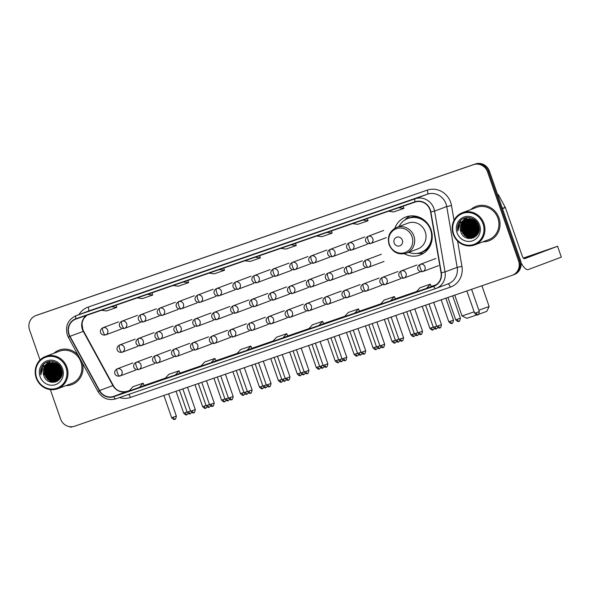 <?xml version="1.0" encoding="UTF-8"?>
<svg xmlns="http://www.w3.org/2000/svg" width="591" height="591" viewBox="0 0 591 591"><rect width="100%" height="100%" fill="white"/><g stroke="black" fill="none" stroke-linecap="round" stroke-linejoin="round"><path stroke-width="0.89" d="M404.429 253.768A20.301 19.163 -110.6 0 0 420.075 255.024A20.301 19.163 -110.6 0 0 431.046 229.773A20.301 19.163 -110.6 0 0 405.781 217.015A20.301 19.163 -110.6 0 0 394.832 228.274M513.032 275A11.495 10.845 -110.6 0 0 513.298 274.904L514.244 274.549A11.495 10.845 -110.6 0 0 520.449 260.254L489.466 171.264A11.495 10.845 -110.6 0 0 475.43 163.951L37.92 314.826A11.495 10.845 -110.6 0 0 37.654 314.922L36.708 315.276A11.495 10.845 -110.6 0 1 36.974 315.18A11.495 10.845 -110.6 0 0 36.708 315.276L35.755 315.631A11.495 10.845 -110.6 0 0 29.55 329.926L40.025 360M50.338 389.617L60.541 418.916A11.495 10.845 -110.6 0 0 74.569 426.229L512.079 275.362A11.495 10.845 -110.6 0 0 512.345 275.258A11.495 10.845 -110.6 0 0 518.558 260.971L487.568 171.981A11.495 10.845 -110.6 0 0 473.531 164.66L36.974 315.18L474.484 164.305A11.495 10.845 -110.6 0 1 488.513 171.626A11.495 10.845 -110.6 0 0 474.484 164.305L475.43 163.951M518.558 260.971L519.504 260.616L488.513 171.626L519.504 260.616A11.495 10.845 -110.6 0 1 513.298 274.904A11.495 10.845 -110.6 0 0 519.504 260.616L520.449 260.254M469.727 217.68A15.322 14.465 -110.6 0 0 469.564 218.205A15.322 14.465 -110.6 0 0 469.542 218.271A15.322 14.465 -110.6 0 1 469.564 218.205A15.322 14.465 -110.6 0 1 469.727 217.68M469.35 219.01A15.322 14.465 -110.6 0 0 469.21 219.645A15.322 14.465 -110.6 0 1 469.35 219.01M469.143 220.007A15.322 14.465 -110.6 0 0 468.958 221.632A15.322 14.465 -110.6 0 1 469.143 220.007L468.271 224.587M468.929 222.46A15.322 14.465 -110.6 0 0 469.83 227.904A15.322 14.465 -110.6 0 1 468.929 222.46M52.725 361.478A15.322 14.465 -110.6 0 0 52.562 362.002A15.322 14.465 -110.6 0 0 52.54 362.069A15.322 14.465 -110.6 0 1 52.562 362.002A15.322 14.465 -110.6 0 1 52.725 361.478M52.348 362.808A15.322 14.465 -110.6 0 0 52.215 363.443A15.322 14.465 -110.6 0 1 52.348 362.808M52.148 363.805A15.322 14.465 -110.6 0 0 51.964 365.43A15.322 14.465 -110.6 0 1 52.148 363.805M51.934 366.265A15.322 14.465 -110.6 0 0 52.828 371.702A15.322 14.465 -110.6 0 1 51.934 366.265M65.97 385.605A18.387 17.353 -110.6 0 0 72.028 384.556A18.387 17.353 -110.6 0 0 82.348 362.933A18.387 17.353 -110.6 0 1 72.028 384.556A18.387 17.353 -110.6 0 1 65.97 385.605M482.973 241.808A18.387 17.353 -110.6 0 0 489.03 240.759A18.387 17.353 -110.6 0 0 498.959 217.887A18.387 17.353 -110.6 0 0 476.08 206.34A18.387 17.353 -110.6 0 0 470.835 209.539A18.387 17.353 -110.6 0 1 476.08 206.34L476.08 206.34A18.387 17.353 -110.6 0 1 498.959 217.887A18.387 17.353 -110.6 0 1 489.03 240.759A18.387 17.353 -110.6 0 1 482.973 241.808M69.11 334.358A12.256 11.569 69.4 0 1 75.729 319.118A12.256 11.569 69.4 0 1 76.017 319.014L415.081 202.085A12.256 11.569 69.4 0 1 430.588 211.962L441.034 272.783A12.256 11.569 69.4 0 1 433.875 285.963A12.256 11.569 69.4 0 1 433.595 286.059L113.694 396.376A12.256 11.569 69.4 0 1 99.591 390.525L69.974 336.316A12.256 11.569 69.4 0 1 69.11 334.358M68.837 334.454A12.566 11.857 -110.6 0 0 69.723 336.456L99.332 390.673A12.566 11.857 -110.6 0 0 113.79 396.672L433.698 286.354A12.566 11.857 -110.6 0 0 441.322 272.739L430.876 211.918A12.566 11.857 -110.6 0 0 414.985 201.797L75.914 318.726A12.566 11.857 -110.6 0 0 68.837 334.454M397.484 204.781L387.238 208.313A3.066 1.012 71 0 0 387.238 208.313A3.066 1.012 71 0 0 387.223 208.32M361.589 217.163L351.335 220.694A3.066 1.012 71 0 0 351.35 220.694A3.066 1.012 71 0 0 351.335 220.694L361.589 217.163L351.35 220.694M325.7 229.537L315.446 233.068A3.066 1.012 71 0 0 315.446 233.068L325.7 229.537L315.454 233.068A3.066 1.012 71 0 1 315.468 233.068M289.812 241.911L279.565 245.442A3.066 1.012 71 0 0 279.565 245.442A3.066 1.012 71 0 0 279.558 245.45M110.369 303.796L100.115 307.327L110.369 303.796M110.369 303.789L100.123 307.327A3.066 1.012 71 0 0 100.123 307.327A3.066 1.012 71 0 0 100.115 307.327M146.258 291.415L136.004 294.953A3.066 1.012 71 0 0 136.011 294.953A3.066 1.012 71 0 0 136.004 294.953L146.258 291.415L136.011 294.953M182.146 279.041L171.892 282.579A3.066 1.012 71 0 0 171.9 282.572A3.066 1.012 71 0 0 171.892 282.579L182.146 279.041L171.9 282.572M218.035 266.667L207.781 270.198A3.066 1.012 71 0 0 207.781 270.198L218.035 266.667L207.788 270.198A3.066 1.012 71 0 1 207.796 270.198M253.923 254.285L243.669 257.824A3.066 1.012 71 0 0 243.677 257.824A3.066 1.012 71 0 0 243.669 257.824L253.923 254.285M78.071 355.102A18.387 17.353 -110.6 0 0 59.078 350.138A18.387 17.353 -110.6 0 0 53.833 353.337A18.387 17.353 -110.6 0 1 59.078 350.138A18.387 17.353 -110.6 0 1 78.071 355.102M473.531 164.66L36.021 315.535A11.495 10.845 -110.6 0 0 35.755 315.631M354.799 313.097L359.498 311.331L358.501 308.938L348.247 312.476L344.546 316.636L354.799 313.097L358.501 308.938M390.688 300.723L395.386 298.957L394.389 296.564L384.135 300.095L380.434 304.262L390.688 300.723L394.389 296.564M426.584 288.349L431.275 286.583L430.278 284.182L420.024 287.721L416.33 291.88L426.584 288.349L430.278 284.182M247.134 350.227L251.825 348.461L250.835 346.067L240.581 349.599L236.88 353.765L247.134 350.227L250.835 346.067M211.246 362.608L215.937 360.842L214.939 358.442L204.685 361.98L200.992 366.139L211.246 362.608L214.939 358.442M175.357 374.982L180.048 373.216L179.051 370.816L168.797 374.354L165.103 378.513L175.357 374.982L179.051 370.816M139.469 387.356L144.16 385.591L143.162 383.197L132.909 386.728L129.215 390.895L139.469 387.356L143.162 383.197M318.911 325.478L323.602 323.713L322.612 321.312L312.358 324.851L308.657 329.01L318.911 325.478L322.612 321.312M283.023 337.853L287.765 336.072L286.724 333.693L276.47 337.225L272.769 341.391L283.023 337.853L286.724 333.693M244.955 260.757L250.082 261.458L260.335 257.92L259.7 255.674M255.209 257.218L260.335 257.92M209.066 273.131L214.193 273.832L224.447 270.294L223.804 268.048M219.32 269.599L224.447 270.294M173.178 285.512L178.305 286.207L188.559 282.675L187.916 280.422M183.432 281.973L188.559 282.675M137.289 297.886L142.416 298.588L152.67 295.049L152.027 292.804M147.543 294.348L152.67 295.049M101.393 310.26L106.528 310.962L116.782 307.423L116.139 305.178M111.647 306.722L116.782 307.423M280.843 248.383L285.97 249.077L296.224 245.546L295.589 243.293M291.097 244.844L296.224 245.546M316.732 236.001L321.859 236.703L332.112 233.164L331.477 230.918M326.986 232.47L332.112 233.164M352.62 223.627L357.747 224.329L368.001 220.79L367.366 218.544M362.874 220.088L368.001 220.79M388.509 211.253L393.636 211.947L403.897 208.416L403.254 206.17M398.762 207.714L403.897 208.416M56.448 365.415A15.322 14.465 -110.6 0 0 57.334 370.01A15.322 14.465 -110.6 0 0 60.555 375.477M69.502 426.65A15.322 5.06 71 0 0 71.592 427.049A15.322 5.06 71 0 0 71.637 427.034L71.592 427.049M66.029 367.632A16.474 15.543 -110.6 0 0 45.913 357.141A16.474 15.543 -110.6 0 0 36.635 377.767A16.474 15.543 -110.6 0 0 56.751 388.25A16.474 15.543 -110.6 0 0 66.029 367.632M66.953 367.307A17.235 16.267 -110.6 0 0 45.5 356.476A17.235 16.267 -110.6 0 0 36.191 377.915A17.235 16.267 -110.6 0 0 57.637 388.745A17.235 16.267 -110.6 0 0 66.953 367.307M57.637 388.745L71.622 383.478A17.235 16.267 -110.6 0 0 80.937 362.039A17.235 16.267 -110.6 0 0 59.484 351.209L45.5 356.476M49.976 361.389A17.235 16.267 -110.6 0 0 49.518 363.155M49.445 363.524A17.235 16.267 -110.6 0 0 49.363 364.012M49.334 364.233A17.235 16.267 -110.6 0 0 49.223 365.186M49.193 365.63A17.235 16.267 -110.6 0 0 49.171 366.11M49.164 366.708A17.235 16.267 -110.6 0 0 49.179 367.565M49.26 368.577A17.235 16.267 -110.6 0 0 50.169 372.648M61.745 372.33L60.038 369.153L59.551 366.479M61.708 371.776L59.883 366.93M61.686 373.963L58.849 369.604L58.42 365.29M61.723 373.608L59.144 369.486L58.679 365.534M61.457 375.152L57.667 370.047L57.46 364.521M61.523 374.879L57.962 369.936L57.689 364.691M61.146 376.127L56.477 370.491L56.573 363.975M61.228 375.898L56.78 370.38L56.788 364.1M60.784 376.955L55.295 370.941L55.746 363.568M60.88 376.755L55.591 370.823L55.953 363.657M60.378 377.671L54.113 371.384L54.956 363.273M60.481 377.501L54.409 371.274L55.155 363.339M59.942 378.306L52.924 371.828L54.202 363.059M60.053 378.159L53.22 371.717L54.387 363.103M59.477 378.868L58.546 378.705L51.742 372.278L53.471 362.911M59.595 378.735L58.841 378.595L52.038 372.16L53.648 362.94M59.588 379.37L59.152 379.37M58.982 379.37L57.357 379.156L50.553 372.722L52.762 362.83M59.684 379.259L59.277 379.259M59.107 379.252L57.652 379.045L50.848 372.611L52.939 362.844M59.13 379.754L58.642 379.806M58.472 379.814L56.175 379.599L49.371 373.165L51.114 363.79L52.074 362.8M59.263 379.666L58.768 379.703M58.605 379.703L56.47 379.488L49.666 373.054L51.41 363.679L52.244 362.808M58.583 380.094L58.103 380.183M57.948 380.205L54.985 380.043L48.189 373.615L49.925 364.233L51.41 362.83M58.723 380.013L58.243 380.087M58.081 380.109L55.281 379.932L48.484 373.505L50.228 364.122L51.572 362.815M58.014 380.39L57.556 380.508M57.393 380.545L53.803 380.493L46.999 374.059L48.743 364.677L50.76 362.896M58.154 380.316L57.689 380.427M57.534 380.464L54.099 380.382L47.295 373.948L49.038 364.566L50.922 362.874M59.425 379.54L56.98 380.789M56.832 380.833L52.621 380.936L45.817 374.502L47.561 365.127L50.124 363.014M59.166 379.814L57.128 380.722M56.972 380.767L52.917 380.826L46.113 374.391L47.856 365.016L50.279 362.985M49.134 363.295A9.574 9.035 -110.6 0 0 48.913 363.376A9.574 9.035 -110.6 0 0 43.741 375.285C47.221 388.147 66.325 381.254 61.538 369.161C59.078 360.362 46.416 358.597 42.116 366.302C40.631 368.932 40.218 371.776 40.86 374.82C40.794 368.806 43.557 364.965 49.134 363.295C54.616 362.002 58.612 363.997 61.132 369.279L59.78 378.513L56.248 381.077L51.432 381.38L44.628 374.953L46.371 365.57L49.511 363.177M61.427 369.168L60.075 378.403L56.544 380.966L51.727 381.269L44.923 374.842L46.667 365.46L49.666 363.133M61.169 368.533L60.954 367.72M59.536 366.006L59.551 365.504M58.465 364.957L58.568 364.418M58.716 365.179L58.797 364.647M57.526 364.255L57.711 363.672M57.755 364.411L57.911 363.842M56.662 363.753L56.928 363.125M56.869 363.864L57.12 363.243M56.042 363.458L56.337 362.889M43.741 375.285L45.485 365.903L49.06 363.325M40.055 376.585A12.64 11.931 -110.6 0 0 55.488 384.638A12.64 11.931 -110.6 0 0 62.609 368.806A12.64 11.931 -110.6 0 0 47.177 360.761A12.64 11.931 -110.6 0 0 40.055 376.585M40.86 374.82L43.623 364.411M52.06 382.355L47.132 379.001M44.162 371.067L45.027 366.494M46.15 364.381L48.883 361.559M54.505 382.251L52.303 381.535M51.772 381.284L48.322 378.558M55.96 381.852L54.586 381.513M54.416 381.454L53.493 381.092M52.954 380.833L49.504 378.114M46.534 370.173L47.398 365.6M47.664 365.002L48.174 364.034M48.573 363.413L50.39 361.36M57.017 381.387L55.768 381.069M55.606 381.01L54.675 380.648M54.136 380.39L50.693 377.664M57.881 380.87L57.238 380.707M56.788 380.567L55.864 380.198M55.325 379.947L51.875 377.221M48.898 369.279L49.77 364.706M50.087 368.836L50.959 364.263M51.269 368.385L52.141 363.82M52.459 367.942L53.323 363.369M56.012 366.605L56.315 363.834M57.194 366.161L57.312 364.425M58.383 365.711L58.383 365.26M51.602 382.296L45.448 376.799M44.34 373.874L44.731 366.937M45.972 364.484L48.787 361.581M54.276 382.288L51.912 381.476M51.284 381.158L46.63 376.356M55.805 381.912L54.365 381.542M54.165 381.476L53.094 381.032M52.466 380.707L47.819 375.913M46.711 372.98L47.103 366.043M47.391 365.334L47.967 364.196M48.44 363.45L50.294 361.367M56.899 381.446L55.894 381.202M55.355 381.032L54.276 380.589M53.655 380.264L49.001 375.462M57.778 380.936L57.076 380.759M56.537 380.582L55.465 380.139M54.837 379.821L50.183 375.019M49.083 372.086L49.474 365.149M50.265 371.643L50.656 364.706M51.454 371.2L51.845 364.263M52.636 370.749L53.027 363.812M60.976 376.533L57.297 372.345M56.189 369.412L56.189 363.775M61.368 375.477L58.479 371.894M57.379 368.969L57.179 364.337M58.561 368.525L58.243 365.135M478.85 310.209L489.141 306.493L486.785 311.376L478.629 314.309M476.871 314.922L466.883 318.305L462.007 315.941L474.145 311.849M489.141 306.493L481.916 285.763M402.338 240.131A4.595 4.336 -110.6 0 0 396.724 237.205A4.595 4.336 -110.6 0 0 394.138 242.96A4.595 4.336 -110.6 0 0 399.745 245.886A4.595 4.336 -110.6 0 0 402.338 240.131M406.423 253.199L417.785 248.929A13.792 13.017 -110.6 0 0 425.232 231.775A13.792 13.017 -110.6 0 0 408.078 223.11L396.716 227.387C389.609 230.889 387.053 236.629 389.07 244.615C392.653 252.409 398.437 255.268 406.423 253.199A13.792 13.017 -110.6 0 0 413.877 236.045A13.792 13.017 -110.6 0 0 396.716 227.387M408.721 252.335A18.195 17.176 -110.6 0 0 420.762 252.512A18.195 17.176 -110.6 0 0 430.588 229.884A18.195 17.176 -110.6 0 0 407.945 218.456A18.195 17.176 -110.6 0 0 399.014 226.523M429.28 225.947A18.195 17.176 -110.6 0 0 408.418 218.278L407.945 218.456M420.762 252.512L421.235 252.335A18.195 17.176 -110.6 0 0 431.858 232.817M423.917 253.029A19.917 18.801 69.4 0 1 418.044 253.458L417.342 253.391M404.798 220.044L405.286 219.534A19.917 18.801 69.4 0 1 409.977 215.988M523.67 258.378L539.819 252.653L523.523 258.223M473.45 221.61A15.322 14.465 -110.6 0 0 474.329 226.213A15.322 14.465 -110.6 0 0 477.558 231.679M521.033 262.729A15.322 5.06 71 0 0 528.243 269.577A15.322 5.06 71 0 0 528.288 269.562L561.347 257.122L557.572 246.27L524.513 258.71A3.834 1.263 -109 0 1 524.498 258.71A3.834 1.263 -109 0 1 522.067 255.534L505.364 207.581L502.49 208.667M557.572 246.27L561.347 257.122M557.668 246.233L523.367 258.045M497.467 194.254A1.913 1.81 69.4 0 1 498.627 195.193L505.231 207.278A1.913 1.81 69.4 0 1 505.364 207.581M483.032 223.826A16.474 15.543 -110.6 0 0 462.916 213.344A16.474 15.543 -110.6 0 0 453.637 233.962A16.474 15.543 -110.6 0 0 473.753 244.452A16.474 15.543 -110.6 0 0 483.032 223.826M483.948 223.501A17.235 16.267 -110.6 0 0 462.502 212.671A17.235 16.267 -110.6 0 0 453.186 234.11A17.235 16.267 -110.6 0 0 474.639 244.94A17.235 16.267 -110.6 0 0 483.948 223.501M474.639 244.94L488.624 239.68A17.235 16.267 -110.6 0 0 497.932 218.242A17.235 16.267 -110.6 0 0 476.486 207.411L462.502 212.671M466.979 217.591A17.235 16.267 -110.6 0 0 466.521 219.357L463.374 221.773L461.63 231.147L468.434 237.582L473.243 237.279L476.782 234.708L478.126 225.481C475.607 220.199 471.611 218.205 466.136 219.49A9.574 9.035 -110.6 0 0 465.915 219.571A9.574 9.035 -110.6 0 0 460.744 231.487L462.487 222.105L466.063 219.52M466.447 219.726A17.235 16.267 -110.6 0 0 466.365 220.207M466.329 220.436A17.235 16.267 -110.6 0 0 466.225 221.389M466.196 221.824A17.235 16.267 -110.6 0 0 466.173 222.305M466.159 222.903A17.235 16.267 -110.6 0 0 466.181 223.767M466.262 224.772A17.235 16.267 -110.6 0 0 467.171 228.85M478.747 228.532L477.033 225.356L476.545 222.681M478.71 227.971L476.885 223.132M478.68 230.158L475.851 225.799L475.423 221.492M478.717 229.81L476.147 225.688L475.681 221.728M478.459 231.354L474.669 226.25L474.455 220.724M478.525 231.081L474.965 226.131L474.691 220.886M478.149 232.329L473.48 226.693L473.576 220.177M478.23 232.1L473.775 226.582L473.79 220.295M477.779 233.157L472.298 227.136L472.748 219.771M477.875 232.957L472.593 227.025L472.948 219.859M477.38 233.873L471.108 227.587L471.958 219.468M477.484 233.704L471.404 227.469L472.15 219.534M476.937 234.509L469.926 228.03L471.204 219.254M477.048 234.354L470.222 227.919L471.389 219.305M476.472 235.07L475.541 234.908L468.744 228.473L470.473 219.113M476.59 234.937L475.836 234.797L469.04 228.362L470.65 219.143M476.59 235.565L476.154 235.573M475.984 235.573L474.359 235.351L467.555 228.924L469.764 219.032M476.678 235.462L476.28 235.454M476.11 235.447L474.654 235.24L467.85 228.806L469.941 219.047M476.132 235.957L475.637 236.001M475.474 236.008L473.177 235.802L466.373 229.367L468.116 219.985L469.077 219.002M476.265 235.861L475.77 235.898M475.607 235.905L473.472 235.691L466.668 229.256L468.412 219.874L469.247 219.002M475.585 236.297L475.105 236.378M474.942 236.4L471.987 236.245L465.183 229.81L466.927 220.436L468.412 219.025M475.718 236.215L475.238 236.289M475.083 236.311L472.283 236.134L465.479 229.7L467.222 220.325L468.574 219.017M475.016 236.585L474.551 236.71M474.396 236.74L470.805 236.688L464.001 230.261L465.745 220.879L467.762 219.098M475.157 236.518L474.691 236.629M474.536 236.659L471.101 236.577L464.297 230.15L466.04 220.768L467.917 219.076M476.427 235.743L473.982 236.991M473.827 237.035L469.616 237.139L462.812 230.704L464.556 221.322L467.126 219.217M476.169 236.008L474.13 236.925M473.975 236.969L469.911 237.028L463.115 230.593L464.851 221.211L467.282 219.18M478.422 225.37L477.077 234.597L473.546 237.168L468.729 237.471L461.926 231.037L463.669 221.662L466.661 219.327M478.163 224.735L477.949 223.923M476.538 222.209L476.553 221.699M475.467 221.16L475.563 220.62M475.718 221.374L475.799 220.849M474.529 220.458L474.706 219.874M474.758 220.613L474.913 220.037M473.657 219.948L473.93 219.327M473.871 220.066L474.122 219.446M473.044 219.66L473.339 219.091M457.057 232.788A12.64 11.931 -110.6 0 0 472.49 240.833A12.64 11.931 -110.6 0 0 479.611 225.008A12.64 11.931 -110.6 0 0 464.179 216.956A12.64 11.931 -110.6 0 0 457.057 232.788M460.744 231.487C464.216 244.349 483.327 237.449 478.533 225.363C476.08 216.565 463.41 214.799 459.118 222.497C457.633 225.134 457.212 227.978 457.862 231.022C457.796 225.008 460.559 221.167 466.136 219.49M457.862 231.022L460.625 220.613M469.062 238.55L464.134 235.203M461.157 227.262L462.029 222.689M463.152 220.576L465.885 217.761M471.507 238.446L469.306 237.737M468.766 237.479L465.324 234.76M472.955 238.055L471.588 237.715M471.419 237.656L470.495 237.294M469.956 237.035L466.506 234.309M463.529 226.368L464.4 221.802M464.659 221.204L465.176 220.229M465.575 219.616L467.385 217.562M474.019 237.582L473.051 237.353M472.608 237.213L471.677 236.843M471.138 236.592L467.688 233.866M474.883 237.072L474.233 236.902M473.79 236.762L472.859 236.4M472.327 236.141L468.877 233.423M465.9 225.481L466.772 220.908M467.082 225.031L467.954 220.465M469.453 224.144L470.325 219.571M473.014 222.807L473.317 220.037M474.196 222.356L474.307 220.62M475.378 221.913L475.386 221.455M468.604 238.498L462.443 233.002M461.342 230.069L461.734 223.132M462.967 220.687L465.789 217.784M471.278 238.483L468.907 237.678M468.286 237.353L463.632 232.559M472.807 238.107L471.359 237.745M471.167 237.678L470.096 237.235M469.468 236.91L464.814 232.108M463.713 229.182L464.105 222.246M464.386 221.529L464.969 220.391M465.442 219.645L467.296 217.562M473.901 237.648L472.896 237.405M472.349 237.227L471.278 236.784M470.65 236.466L466.003 231.665M474.78 237.139L474.078 236.961M473.539 236.784L472.468 236.341M471.84 236.016L467.185 231.214M466.085 228.289L466.476 221.352M467.267 227.845L467.658 220.908M468.456 227.395L468.84 220.458M469.638 226.951L470.03 220.015M477.979 232.736L474.3 228.54M473.192 225.614L473.192 219.978M478.363 231.679L475.482 228.096M474.381 225.171L474.181 220.539M475.563 224.72L475.245 221.337M37.92 314.826L36.021 315.535M489.466 171.264L487.568 171.981M86.67 315.343A12.256 11.569 -110.6 0 0 82.378 329.372A12.256 11.569 -110.6 0 0 83.25 331.322L112.859 385.531A12.256 11.569 -110.6 0 0 126.962 391.382L129.577 390.488L126.984 391.382A6.893 2.275 -109 0 1 126.999 391.375A6.893 2.275 -109 0 0 126.962 391.382L113.694 396.376M78.958 314.626A19.156 18.077 69.4 0 1 88.207 307.061L427.271 190.139A3.834 1.263 -109 0 1 427.352 194.203L88.281 311.125A15.322 14.465 -110.6 0 0 87.926 311.258L75.788 315.823A15.322 14.465 69.4 0 1 76.143 315.69A3.834 1.263 71 0 0 75.914 318.726M427.271 190.139A19.156 18.077 69.4 0 1 450.66 202.329A19.156 18.077 69.4 0 1 451.494 205.565L454.036 220.325M430.876 211.918L434.592 211.105L446.73 206.54A15.322 14.465 -110.6 0 0 446.057 203.954A15.322 14.465 -110.6 0 0 427.352 194.203L415.214 198.768A15.322 14.465 69.4 0 1 434.592 211.105L445.038 271.926A15.322 14.465 69.4 0 1 436.099 288.401A15.322 14.465 69.4 0 1 435.737 288.526A3.834 1.263 71 0 1 435.73 288.534L115.836 398.844A3.834 1.263 -109 0 1 115.821 398.851A3.834 1.263 -109 0 1 113.79 396.672M75.788 315.823C67.906 319.709 65.076 326.084 67.315 334.957L68.379 337.365L69.723 336.456M433.698 286.354A3.834 1.263 71 0 0 435.73 288.534L448.229 283.835A15.322 14.465 -110.6 0 0 457.175 267.361L446.73 206.54L451.494 205.565M441.322 272.739L445.038 271.926L457.175 267.361L461.948 266.386A19.156 18.077 69.4 0 1 450.32 287.137L130.412 397.455A19.156 18.077 69.4 0 1 119.515 397.573M68.379 337.365L97.995 391.574L99.332 390.673M414.985 201.797A3.834 1.263 -109 0 1 415.214 198.768L76.143 315.69L88.281 311.125A3.834 1.263 -109 0 0 88.207 307.061M457.597 241.084L461.948 266.386M128.602 394.441A3.834 1.263 -109 0 1 130.412 397.455M447.941 283.946A3.834 1.263 -109 0 1 450.32 287.137M433.595 286.059L434.163 285.852M69.974 336.316L83.634 331.233L113.243 385.45L99.591 390.525M144.108 385.472L165.465 378.107L144.108 385.472M179.996 373.098L201.354 365.733L179.996 373.098M215.885 360.717L237.242 353.359L215.885 360.717M251.781 348.343L273.131 340.977L251.781 348.343M287.669 335.969L309.019 328.603L287.669 335.969M323.558 323.595L344.908 316.229L323.558 323.595M359.446 311.213L380.796 303.855L359.446 311.213M395.335 298.839L416.692 291.474L395.335 298.839M436.217 284.744L431.223 286.465L436.21 284.744M56.359 365.969A15.322 14.465 -110.6 0 0 57.216 370.055A15.322 14.465 -110.6 0 0 60.127 375.167M412.038 236.71A12.67 11.953 -110.6 0 0 396.568 228.643A12.67 11.953 -110.6 0 0 389.432 244.504A12.67 11.953 -110.6 0 0 404.901 252.571A12.67 11.953 -110.6 0 0 412.038 236.71M419.551 252.918A18.365 17.338 -110.6 0 0 430.255 245.597M419.647 217.392A18.365 17.338 -110.6 0 0 406.771 218.951M103.011 327.71A3.834 3.612 -110.6 0 0 102.923 327.746C98.35 330.229 100.426 335.954 105.523 334.949A3.834 1.263 -109 0 1 105.523 334.949A3.834 1.263 -109 0 1 103.085 331.773A3.834 1.263 71 0 1 103.011 327.71A3.834 3.612 -110.6 0 1 107.688 330.147A3.834 3.612 -110.6 0 1 105.619 334.912L105.523 334.949A3.834 3.612 -110.6 0 0 105.619 334.912L121.266 329.032M185.286 412.673L183.705 413.198C186.963 416.611 187.066 413.936 186.867 414.734A2.49 0.82 -109 0 1 186.867 414.734A2.49 0.82 -109 0 1 185.286 412.673L187.096 412.038M121.945 321.179A3.834 3.612 -110.6 0 0 121.857 321.216C117.284 323.705 119.36 329.423 124.457 328.419A3.834 1.263 -109 0 1 122.019 325.242A3.834 1.263 71 0 1 121.945 321.179A3.834 3.612 -110.6 0 1 126.622 323.624A3.834 3.612 -110.6 0 1 124.553 328.382L124.457 328.419A3.834 1.263 -109 0 0 124.465 328.419A3.834 3.612 -110.6 0 0 124.553 328.382L140.2 322.501M204.22 406.143L202.639 406.667C205.904 410.08 206 407.406 205.801 408.204A2.49 0.82 -109 0 1 205.801 408.204A2.49 0.82 -109 0 1 204.22 406.143L206.03 405.507M140.887 314.656A3.834 3.612 -110.6 0 0 140.791 314.685C136.218 317.175 138.294 322.9 143.391 321.888A3.834 1.263 -109 0 1 143.391 321.888A3.834 1.263 -109 0 1 140.961 318.719A3.834 1.263 71 0 1 140.887 314.656A3.834 3.612 -110.6 0 1 145.563 317.094A3.834 3.612 -110.6 0 1 143.495 321.859L143.391 321.888A3.834 3.612 -110.6 0 0 143.495 321.859L159.134 315.971M223.154 399.612L221.573 400.144C224.839 403.55 224.935 400.875 224.735 401.673A2.49 0.82 -109 0 1 224.735 401.673A2.49 0.82 -109 0 1 223.154 399.612L224.964 398.977M159.821 308.125A3.834 3.612 -110.6 0 0 159.733 308.155C155.152 310.644 157.236 316.37 162.326 315.358A3.834 1.263 -109 0 1 162.326 315.358A3.834 1.263 -109 0 1 159.895 312.188A3.834 1.263 71 0 1 159.821 308.125A3.834 3.612 -110.6 0 1 164.497 310.563A3.834 3.612 -110.6 0 1 162.429 315.328L162.326 315.358A3.834 3.612 -110.6 0 0 162.429 315.328L178.068 309.44M242.088 393.081L240.507 393.613C243.773 397.019 243.876 394.345 243.669 395.143A2.49 0.82 -109 0 1 243.669 395.143A2.49 0.82 -109 0 1 242.088 393.081L243.898 392.446M178.755 301.595A3.834 3.612 -110.6 0 0 178.667 301.624C174.094 304.114 176.17 309.839 181.267 308.834A3.834 1.263 -109 0 1 178.829 305.658A3.834 1.263 71 0 1 178.755 301.595A3.834 3.612 -110.6 0 1 183.432 304.033A3.834 3.612 -110.6 0 1 181.363 308.798L181.267 308.834A3.834 1.263 -109 0 0 181.274 308.827A3.834 3.612 -110.6 0 0 181.363 308.798L197.002 302.91M261.03 386.551L259.449 387.083C262.707 390.488 262.81 387.814 262.611 388.612A2.49 0.82 -109 0 1 262.611 388.612A2.49 0.82 -109 0 1 261.03 386.551L262.84 385.923M197.69 295.064A3.834 3.612 -110.6 0 0 197.601 295.094C193.028 297.583 195.104 303.309 200.201 302.304A3.834 1.263 -109 0 1 200.201 302.304A3.834 1.263 -109 0 1 197.763 299.127A3.834 1.263 71 0 1 197.69 295.064A3.834 3.612 -110.6 0 1 202.366 297.502A3.834 3.612 -110.6 0 1 200.297 302.267L200.201 302.304A3.834 3.612 -110.6 0 0 200.297 302.267L215.944 296.379M279.964 380.02L278.383 380.552C281.648 383.958 281.744 381.284 281.545 382.089A2.49 0.82 -109 0 1 281.545 382.089A2.49 0.82 -109 0 1 279.964 380.02L281.774 379.392M216.624 288.534A3.834 3.612 -110.6 0 0 216.535 288.563C211.962 291.053 214.038 296.778 219.135 295.773A3.834 1.263 -109 0 1 219.135 295.773A3.834 1.263 -109 0 1 216.705 292.597A3.834 1.263 71 0 1 216.624 288.534A3.834 3.612 -110.6 0 1 221.307 290.971A3.834 3.612 -110.6 0 1 219.239 295.736L219.135 295.773A3.834 3.612 -110.6 0 0 219.239 295.736L234.878 289.849M298.898 373.49L297.317 374.022C300.583 377.427 300.679 374.753 300.479 375.558A2.49 0.82 -109 0 1 300.479 375.558A2.49 0.82 -109 0 1 298.898 373.49L300.708 372.862M235.565 282.003A3.834 3.612 -110.6 0 0 235.477 282.033C230.896 284.522 232.972 290.247 238.07 289.243A3.834 1.263 -109 0 1 235.639 286.066A3.834 1.263 71 0 1 235.565 282.003A3.834 3.612 -110.6 0 1 240.242 284.441A3.834 3.612 -110.6 0 1 238.173 289.206L238.07 289.243A3.834 1.263 -109 0 0 238.084 289.235A3.834 3.612 -110.6 0 0 238.173 289.206L253.812 283.318M317.832 366.959L316.251 367.491C319.517 370.897 319.62 368.223 319.413 369.028A2.49 0.82 -109 0 1 317.832 366.959L319.642 366.331M319.421 369.02A2.49 0.82 -109 0 1 319.413 369.028L320.81 367.831M254.499 275.472A3.834 3.612 -110.6 0 0 254.411 275.502C249.838 277.992 251.914 283.717 257.011 282.712A3.834 1.263 -109 0 1 257.011 282.712A3.834 1.263 -109 0 1 254.573 279.536A3.834 1.263 71 0 1 254.499 275.472A3.834 3.612 -110.6 0 1 259.176 277.91A3.834 3.612 -110.6 0 1 257.107 282.675L257.011 282.712A3.834 3.612 -110.6 0 0 257.107 282.675L272.747 276.787M336.774 360.429L335.186 360.961C338.451 364.366 338.554 361.692 338.355 362.497A2.49 0.82 -109 0 1 338.355 362.497A2.49 0.82 -109 0 1 336.774 360.429L338.584 359.801M273.434 268.942A3.834 3.612 -110.6 0 0 273.345 268.971C268.772 271.461 270.848 277.186 275.945 276.182A3.834 1.263 -109 0 1 275.945 276.182A3.834 1.263 -109 0 1 273.507 273.005A3.834 1.263 71 0 1 273.434 268.942A3.834 3.612 -110.6 0 1 278.11 271.38A3.834 3.612 -110.6 0 1 276.041 276.145L275.945 276.182A3.834 3.612 -110.6 0 0 276.041 276.145L291.688 270.264M355.708 353.898L354.127 354.43C357.392 357.836 357.489 355.169 357.289 355.967A2.49 0.82 -109 0 1 357.289 355.967A2.49 0.82 -109 0 1 355.708 353.898L357.518 353.27M292.368 262.411A3.834 3.612 -110.6 0 0 292.279 262.448C287.706 264.931 289.782 270.656 294.879 269.651A3.834 1.263 -109 0 1 294.879 269.651A3.834 1.263 -109 0 1 292.449 266.475A3.834 1.263 71 0 1 292.368 262.411A3.834 3.612 -110.6 0 1 297.051 264.849A3.834 3.612 -110.6 0 1 294.983 269.614L294.879 269.651A3.834 3.612 -110.6 0 0 294.983 269.614L310.622 263.734M374.642 347.375L373.061 347.9C376.327 351.305 376.423 348.638 376.223 349.436A2.49 0.82 -109 0 1 374.642 347.375L376.452 346.74M376.231 349.436A2.49 0.82 -109 0 1 376.223 349.436L377.619 348.239M311.309 255.881A3.834 3.612 -110.6 0 0 311.221 255.918C306.64 258.4 308.716 264.125 313.814 263.121A3.834 1.263 -109 0 1 313.814 263.121A3.834 1.263 -109 0 1 311.383 259.944A3.834 1.263 71 0 1 311.309 255.881A3.834 3.612 -110.6 0 1 315.986 258.319A3.834 3.612 -110.6 0 1 313.917 263.084L313.814 263.121A3.834 3.612 -110.6 0 0 313.917 263.084L329.556 257.203M393.576 340.844L391.996 341.369C395.261 344.775 395.364 342.108 395.157 342.906A2.49 0.82 -109 0 1 395.157 342.906A2.49 0.82 -109 0 1 393.576 340.844L395.386 340.209M330.243 249.35A3.834 3.612 -110.6 0 0 330.155 249.387C325.582 251.869 327.658 257.595 332.748 256.59A3.834 1.263 -109 0 1 330.317 253.413A3.834 1.263 71 0 1 330.243 249.35A3.834 3.612 -110.6 0 1 334.92 251.788A3.834 3.612 -110.6 0 1 332.851 256.553L332.748 256.59A3.834 1.263 -109 0 0 332.763 256.59A3.834 3.612 -110.6 0 0 332.851 256.553L348.491 250.673M412.511 334.314L410.93 334.838C414.195 338.251 414.298 335.577 414.099 336.375A2.49 0.82 -109 0 1 414.099 336.375A2.49 0.82 -109 0 1 412.511 334.314L414.328 333.679M349.178 242.82A3.834 3.612 -110.6 0 0 349.089 242.857C344.516 245.339 346.592 251.064 351.689 250.059A3.834 1.263 -109 0 1 351.689 250.059A3.834 1.263 -109 0 1 349.251 246.883A3.834 1.263 71 0 1 349.178 242.82A3.834 3.612 -110.6 0 1 353.854 245.265A3.834 3.612 -110.6 0 1 351.785 250.023L351.689 250.059A3.834 3.612 -110.6 0 0 351.785 250.023L367.432 244.142M431.452 327.783L429.871 328.308C433.137 331.721 433.233 329.047 433.033 329.844A2.49 0.82 -109 0 1 431.452 327.783L433.262 327.148M433.04 329.844A2.49 0.82 -109 0 1 433.033 329.844L434.422 328.648M368.112 236.289A3.834 3.612 -110.6 0 0 368.023 236.326C363.45 238.816 365.526 244.541 370.623 243.529A3.834 1.263 -109 0 1 370.623 243.529A3.834 1.263 -109 0 1 368.186 240.36A3.834 1.263 71 0 1 368.112 236.289A3.834 3.612 -110.6 0 1 372.795 238.734A3.834 3.612 -110.6 0 1 370.72 243.499L370.623 243.529A3.834 3.612 -110.6 0 0 370.72 243.499L386.366 237.612M450.386 321.253L448.805 321.777C452.071 325.19 452.167 322.516 451.967 323.314A2.49 0.82 -109 0 1 451.967 323.314A2.49 0.82 -109 0 1 450.386 321.253L453.511 320.145L445.865 298.196M188.728 411.668L187.148 412.2C190.413 415.606 190.516 412.932 190.317 413.737A2.49 0.82 -109 0 1 190.317 413.737A2.49 0.82 -109 0 1 188.728 411.668L190.546 411.041M119.633 344.996A3.834 3.612 -110.6 0 0 119.545 345.026C114.972 347.515 117.048 353.241 122.145 352.236A3.834 1.263 -109 0 1 122.145 352.236A3.834 1.263 -109 0 1 119.707 349.059A3.834 1.263 71 0 1 119.633 344.996A3.834 3.612 -110.6 0 1 124.309 347.434A3.834 3.612 -110.6 0 1 122.241 352.199L122.145 352.236A3.834 3.612 -110.6 0 0 122.241 352.199L137.888 346.311M207.67 405.138L206.089 405.67C209.347 409.075 209.45 406.401 209.251 407.206A2.49 0.82 -109 0 1 209.251 407.206A2.49 0.82 -109 0 1 207.67 405.138L209.48 404.51M138.567 338.466A3.834 3.612 -110.6 0 0 138.479 338.495C133.906 340.985 135.982 346.71 141.079 345.705A3.834 1.263 -109 0 1 138.649 342.529A3.834 1.263 71 0 1 138.567 338.466A3.834 3.612 -110.6 0 1 143.251 340.904A3.834 3.612 -110.6 0 1 141.183 345.669L141.079 345.705A3.834 1.263 -109 0 0 141.094 345.698A3.834 3.612 -110.6 0 0 141.183 345.669L156.822 339.781M226.604 398.607L225.023 399.139C228.289 402.545 228.385 399.878 228.185 400.676A2.49 0.82 -109 0 1 228.185 400.676A2.49 0.82 -109 0 1 226.604 398.607L228.414 397.979M157.509 331.935A3.834 3.612 -110.6 0 0 157.42 331.965C152.84 334.454 154.916 340.18 160.013 339.175A3.834 1.263 -109 0 1 160.013 339.175A3.834 1.263 -109 0 1 157.583 335.998A3.834 1.263 71 0 1 157.509 331.935A3.834 3.612 -110.6 0 1 162.185 334.373A3.834 3.612 -110.6 0 1 160.117 339.138L160.013 339.175A3.834 3.612 -110.6 0 0 160.117 339.138L175.756 333.25M245.538 392.084L243.957 392.609C247.223 396.014 247.319 393.347 247.119 394.145A2.49 0.82 -109 0 1 247.119 394.145A2.49 0.82 -109 0 1 245.538 392.084L247.348 391.449M176.443 325.405A3.834 3.612 -110.6 0 0 176.354 325.434C171.782 327.924 173.857 333.649 178.955 332.644A3.834 1.263 -109 0 1 176.517 329.468A3.834 1.263 71 0 1 176.443 325.405A3.834 3.612 -110.6 0 1 181.119 327.842A3.834 3.612 -110.6 0 1 179.051 332.607L178.955 332.644A3.834 1.263 -109 0 0 178.962 332.637A3.834 3.612 -110.6 0 0 179.051 332.607L194.69 326.72M264.473 385.554L262.892 386.078C266.157 389.491 266.26 386.817 266.053 387.615A2.49 0.82 -109 0 1 266.053 387.615A2.49 0.82 -109 0 1 264.473 385.554L266.282 384.918M195.377 318.874A3.834 3.612 -110.6 0 0 195.289 318.904C190.716 321.393 192.792 327.119 197.889 326.114A3.834 1.263 -109 0 1 195.451 322.937A3.834 1.263 71 0 1 195.377 318.874A3.834 3.612 -110.6 0 1 200.054 321.312A3.834 3.612 -110.6 0 1 197.985 326.077L197.889 326.114A3.834 1.263 -109 0 0 197.896 326.106A3.834 3.612 -110.6 0 0 197.985 326.077L213.632 320.196M283.414 379.023L281.833 379.548C285.091 382.961 285.194 380.286 284.995 381.084A2.49 0.82 -109 0 1 284.995 381.084A2.49 0.82 -109 0 1 283.414 379.023L285.224 378.388M214.311 312.344A3.834 3.612 -110.6 0 0 214.223 312.373C209.65 314.863 211.726 320.588 216.823 319.583A3.834 1.263 -109 0 1 216.823 319.583A3.834 1.263 -109 0 1 214.393 316.407A3.834 1.263 71 0 1 214.311 312.344A3.834 3.612 -110.6 0 1 218.995 314.781A3.834 3.612 -110.6 0 1 216.927 319.546L216.823 319.583A3.834 3.612 -110.6 0 0 216.927 319.546L232.566 313.666M302.348 372.493L300.767 373.017C304.033 376.43 304.129 373.756 303.929 374.554A2.49 0.82 -109 0 1 303.929 374.554A2.49 0.82 -109 0 1 302.348 372.493L304.158 371.857M233.253 305.813A3.834 3.612 -110.6 0 0 233.164 305.85C228.584 308.332 230.66 314.057 235.757 313.053A3.834 1.263 -109 0 1 235.757 313.053A3.834 1.263 -109 0 1 233.327 309.876A3.834 1.263 71 0 1 233.253 305.813A3.834 3.612 -110.6 0 1 237.929 308.251A3.834 3.612 -110.6 0 1 235.861 313.016L235.757 313.053A3.834 3.612 -110.6 0 0 235.861 313.016L251.5 307.135M321.282 365.962L319.701 366.494C322.967 369.9 323.063 367.225 322.863 368.023A2.49 0.82 -109 0 1 322.863 368.023A2.49 0.82 -109 0 1 321.282 365.962L323.092 365.327M252.187 299.282A3.834 3.612 -110.6 0 0 252.098 299.319C247.526 301.802 249.601 307.527 254.691 306.522A3.834 1.263 -109 0 1 252.261 303.346A3.834 1.263 71 0 1 252.187 299.282A3.834 3.612 -110.6 0 1 256.863 301.72A3.834 3.612 -110.6 0 1 254.795 306.485L254.691 306.522A3.834 1.263 -109 0 0 254.706 306.522A3.834 3.612 -110.6 0 0 254.795 306.485L270.434 300.605M340.217 359.431L338.636 359.963C341.901 363.369 342.004 360.695 341.797 361.493A2.49 0.82 -109 0 1 340.217 359.431L342.026 358.796M341.805 361.493A2.49 0.82 -109 0 1 341.797 361.493L343.194 360.296M271.121 292.752A3.834 3.612 -110.6 0 0 271.033 292.789C266.46 295.271 268.536 300.996 273.633 299.992A3.834 1.263 -109 0 1 273.633 299.992A3.834 1.263 -109 0 1 271.195 296.815A3.834 1.263 71 0 1 271.121 292.752A3.834 3.612 -110.6 0 1 275.798 295.197A3.834 3.612 -110.6 0 1 273.729 299.955L273.633 299.992A3.834 3.612 -110.6 0 0 273.729 299.955L289.376 294.074M359.158 352.901L357.57 353.433C360.835 356.838 360.938 354.164 360.739 354.962A2.49 0.82 -109 0 1 360.739 354.962A2.49 0.82 -109 0 1 359.158 352.901L360.968 352.273M290.055 286.221A3.834 3.612 -110.6 0 0 289.967 286.258C285.394 288.748 287.47 294.473 292.567 293.461A3.834 1.263 -109 0 1 292.567 293.461A3.834 1.263 -109 0 1 290.129 290.292A3.834 1.263 71 0 1 290.055 286.221A3.834 3.612 -110.6 0 1 294.739 288.667A3.834 3.612 -110.6 0 1 292.663 293.424L292.567 293.461A3.834 3.612 -110.6 0 0 292.663 293.424L308.31 287.544M378.092 346.37L376.511 346.902C379.777 350.308 379.873 347.634 379.673 348.439A2.49 0.82 -109 0 1 379.673 348.439A2.49 0.82 -109 0 1 378.092 346.37L379.902 345.742M308.997 279.698A3.834 3.612 -110.6 0 0 308.908 279.728C304.328 282.217 306.404 287.943 311.501 286.93A3.834 1.263 -109 0 1 309.071 283.761A3.834 1.263 71 0 1 308.997 279.698A3.834 3.612 -110.6 0 1 313.673 282.136A3.834 3.612 -110.6 0 1 311.605 286.901L311.501 286.93A3.834 1.263 -109 0 0 311.516 286.93A3.834 3.612 -110.6 0 0 311.605 286.901L327.244 281.013M397.026 339.84L395.445 340.372C398.711 343.777 398.807 341.103 398.607 341.908A2.49 0.82 -109 0 1 397.026 339.84L398.836 339.212M398.615 341.901A2.49 0.82 -109 0 1 398.607 341.908L400.004 340.712M327.931 273.168A3.834 3.612 -110.6 0 0 327.842 273.197C323.262 275.687 325.346 281.412 330.435 280.407A3.834 1.263 -109 0 1 330.435 280.407A3.834 1.263 -109 0 1 328.005 277.231A3.834 1.263 71 0 1 327.931 273.168A3.834 3.612 -110.6 0 1 332.607 275.605A3.834 3.612 -110.6 0 1 330.539 280.37L330.435 280.407A3.834 3.612 -110.6 0 0 330.539 280.37L346.178 274.483M415.961 333.309L414.38 333.841C417.645 337.247 417.748 334.572 417.542 335.378A2.49 0.82 -109 0 1 415.961 333.309L417.771 332.681M417.549 335.37A2.49 0.82 -109 0 1 417.542 335.378L418.938 334.181M346.865 266.637A3.834 3.612 -110.6 0 0 346.777 266.667C342.204 269.156 344.28 274.881 349.377 273.877A3.834 1.263 -109 0 1 346.939 270.7A3.834 1.263 71 0 1 346.865 266.637A3.834 3.612 -110.6 0 1 351.542 269.075A3.834 3.612 -110.6 0 1 349.473 273.84L349.377 273.877A3.834 1.263 -109 0 0 349.384 273.869A3.834 3.612 -110.6 0 0 349.473 273.84L365.12 267.952M434.895 326.779L433.314 327.311C436.579 330.716 436.683 328.042 436.483 328.847A2.49 0.82 -109 0 1 436.483 328.847A2.49 0.82 -109 0 1 434.895 326.779L436.712 326.151M365.799 260.106A3.834 3.612 -110.6 0 0 365.711 260.136C361.138 262.626 363.214 268.351 368.311 267.346A3.834 1.263 -109 0 1 368.311 267.346A3.834 1.263 -109 0 1 365.873 264.17A3.834 1.263 71 0 1 365.799 260.106A3.834 3.612 -110.6 0 1 370.483 262.544A3.834 3.612 -110.6 0 1 368.407 267.309L368.311 267.346A3.834 3.612 -110.6 0 0 368.407 267.309L384.054 261.421M173.244 417.202L171.663 417.726C174.929 421.139 175.025 418.465 174.825 419.263A2.49 0.82 -109 0 1 174.825 419.263A2.49 0.82 -109 0 1 173.244 417.202L176.362 416.094L168.605 393.805M117.321 368.806A3.834 3.612 -110.6 0 0 117.232 368.836C112.659 371.325 114.735 377.051 119.833 376.046A3.834 1.263 -109 0 1 117.395 372.869A3.834 1.263 71 0 1 117.321 368.806A3.834 3.612 -110.6 0 1 121.997 371.244A3.834 3.612 -110.6 0 1 119.929 376.009L119.833 376.046A3.834 1.263 -109 0 0 119.84 376.039A3.834 3.612 -110.6 0 0 119.929 376.009L135.575 370.129M192.178 410.671L190.597 411.203C193.863 414.609 193.959 411.934 193.759 412.732A2.49 0.82 -109 0 1 193.759 412.732A2.49 0.82 -109 0 1 192.178 410.671L195.303 409.563L187.539 387.275M136.255 362.276A3.834 3.612 -110.6 0 0 136.166 362.305C131.594 364.795 133.669 370.52 138.767 369.515A3.834 1.263 -109 0 1 138.767 369.515A3.834 1.263 -109 0 1 136.336 366.339A3.834 1.263 71 0 1 136.255 362.276A3.834 3.612 -110.6 0 1 140.939 364.713A3.834 3.612 -110.6 0 1 138.87 369.478L138.767 369.515A3.834 3.612 -110.6 0 0 138.87 369.478L154.51 363.598M211.113 404.141L209.532 404.672C212.797 408.078 212.9 405.404 212.694 406.202A2.49 0.82 -109 0 1 212.694 406.202A2.49 0.82 -109 0 1 211.113 404.141L214.238 403.032L206.473 380.744M155.197 355.745A3.834 3.612 -110.6 0 0 155.108 355.782C150.528 358.264 152.604 363.99 157.701 362.985A3.834 1.263 -109 0 1 155.27 359.808A3.834 1.263 71 0 1 155.197 355.745A3.834 3.612 -110.6 0 1 159.873 358.183A3.834 3.612 -110.6 0 1 157.804 362.948L157.701 362.985A3.834 1.263 -109 0 0 157.716 362.985A3.834 3.612 -110.6 0 0 157.804 362.948L173.444 357.067M230.054 397.61L228.473 398.142C231.731 401.548 231.835 398.873 231.635 399.671A2.49 0.82 -109 0 1 231.635 399.671A2.49 0.82 -109 0 1 230.054 397.61L233.172 396.502L225.415 374.214M174.131 349.215A3.834 3.612 -110.6 0 0 174.042 349.251C169.469 351.734 171.545 357.459 176.635 356.454A3.834 1.263 -109 0 1 176.635 356.454A3.834 1.263 -109 0 1 174.205 353.278A3.834 1.263 71 0 1 174.131 349.215A3.834 3.612 -110.6 0 1 178.807 351.652A3.834 3.612 -110.6 0 1 176.739 356.417L176.635 356.454A3.834 3.612 -110.6 0 0 176.739 356.417L192.378 350.537M248.988 391.079L247.407 391.611C250.673 395.017 250.769 392.343 250.569 393.148A2.49 0.82 -109 0 1 248.988 391.079L252.106 389.971L244.349 367.683M250.577 393.141A2.49 0.82 -109 0 1 250.569 393.148C250.082 392.387 251.086 395.239 252.106 389.971M193.065 342.684A3.834 3.612 -110.6 0 0 192.976 342.721C188.403 345.203 190.479 350.928 195.577 349.924A3.834 1.263 -109 0 1 195.577 349.924A3.834 1.263 -109 0 1 193.139 346.747A3.834 1.263 71 0 1 193.065 342.684A3.834 3.612 -110.6 0 1 197.741 345.129A3.834 3.612 -110.6 0 1 195.673 349.887L195.577 349.924A3.834 3.612 -110.6 0 0 195.673 349.887L211.319 344.006M267.922 384.549L266.342 385.081C269.607 388.486 269.703 385.812 269.503 386.617A2.49 0.82 -109 0 1 269.503 386.617A2.49 0.82 -109 0 1 267.922 384.549L271.047 383.441L263.283 361.153M211.999 336.153A3.834 3.612 -110.6 0 0 211.91 336.19C207.338 338.68 209.413 344.405 214.511 343.393A3.834 1.263 -109 0 1 212.073 340.217A3.834 1.263 71 0 1 211.999 336.153A3.834 3.612 -110.6 0 1 216.683 338.599A3.834 3.612 -110.6 0 1 214.607 343.356L214.511 343.393A3.834 1.263 -109 0 0 214.518 343.393A3.834 3.612 -110.6 0 0 214.607 343.356L230.254 337.476M286.857 378.018L285.276 378.55C288.541 381.956 288.644 379.282 288.438 380.087A2.49 0.82 -109 0 1 288.438 380.087A2.49 0.82 -109 0 1 286.857 378.018L289.982 376.91L282.217 354.622M230.941 329.63A3.834 3.612 -110.6 0 0 230.852 329.66C226.272 332.149 228.348 337.875 233.445 336.863A3.834 1.263 -109 0 1 233.445 336.863A3.834 1.263 -109 0 1 231.015 333.693A3.834 1.263 71 0 1 230.941 329.63A3.834 3.612 -110.6 0 1 235.617 332.068A3.834 3.612 -110.6 0 1 233.548 336.833L233.445 336.863A3.834 3.612 -110.6 0 0 233.548 336.833L249.188 330.945M305.798 371.488L304.217 372.02C307.475 375.425 307.579 372.751 307.379 373.556A2.49 0.82 -109 0 1 307.379 373.556A2.49 0.82 -109 0 1 305.798 371.488L308.916 370.38L301.159 348.092M249.875 323.1A3.834 3.612 -110.6 0 0 249.786 323.129C245.206 325.619 247.289 331.344 252.379 330.339A3.834 1.263 -109 0 1 252.379 330.339A3.834 1.263 -109 0 1 249.949 327.163A3.834 1.263 71 0 1 249.875 323.1A3.834 3.612 -110.6 0 1 254.551 325.538A3.834 3.612 -110.6 0 1 252.483 330.303L252.379 330.339A3.834 3.612 -110.6 0 0 252.483 330.303L268.122 324.415M324.732 364.957L323.151 365.489C326.417 368.895 326.513 366.228 326.313 367.026A2.49 0.82 -109 0 1 326.313 367.026A2.49 0.82 -109 0 1 324.732 364.957L327.85 363.849L320.093 341.568M268.809 316.569A3.834 3.612 -110.6 0 0 268.72 316.599C264.147 319.088 266.223 324.814 271.321 323.809A3.834 1.263 -109 0 1 268.883 320.632A3.834 1.263 71 0 1 268.809 316.569A3.834 3.612 -110.6 0 1 273.485 319.007A3.834 3.612 -110.6 0 1 271.417 323.772L271.321 323.809A3.834 1.263 -109 0 0 271.328 323.802A3.834 3.612 -110.6 0 0 271.417 323.772L287.063 317.884M343.666 358.434L342.086 358.959C345.351 362.364 345.447 359.697 345.247 360.495A2.49 0.82 -109 0 1 345.247 360.495A2.49 0.82 -109 0 1 343.666 358.434L346.791 357.319L339.027 335.038M287.743 310.039A3.834 3.612 -110.6 0 0 287.654 310.068C283.082 312.558 285.158 318.283 290.255 317.278A3.834 1.263 -109 0 1 287.817 314.102A3.834 1.263 71 0 1 287.743 310.039A3.834 3.612 -110.6 0 1 292.427 312.476A3.834 3.612 -110.6 0 1 290.351 317.241L290.255 317.278A3.834 1.263 -109 0 0 290.262 317.271A3.834 3.612 -110.6 0 0 290.351 317.241L305.998 311.354M362.601 351.904L361.02 352.428C364.285 355.841 364.388 353.167 364.182 353.965A2.49 0.82 -109 0 1 362.601 351.904L365.726 350.795L357.961 328.507M364.189 353.965A2.49 0.82 -109 0 1 364.182 353.965C363.694 353.204 364.699 356.055 365.726 350.795M306.685 303.508A3.834 3.612 -110.6 0 0 306.596 303.538C302.016 306.027 304.092 311.752 309.189 310.748A3.834 1.263 -109 0 1 309.189 310.748A3.834 1.263 -109 0 1 306.759 307.571A3.834 1.263 71 0 1 306.685 303.508A3.834 3.612 -110.6 0 1 311.361 305.946A3.834 3.612 -110.6 0 1 309.292 310.711L309.189 310.748A3.834 3.612 -110.6 0 0 309.292 310.711L324.932 304.823M381.535 345.373L379.954 345.898C383.219 349.311 383.323 346.636 383.123 347.434A2.49 0.82 -109 0 1 383.123 347.434A2.49 0.82 -109 0 1 381.535 345.373L384.66 344.265L376.895 321.977M325.619 296.978A3.834 3.612 -110.6 0 0 325.53 297.007C320.95 299.497 323.033 305.222 328.123 304.217A3.834 1.263 -109 0 1 325.693 301.041A3.834 1.263 71 0 1 325.619 296.978A3.834 3.612 -110.6 0 1 330.295 299.415A3.834 3.612 -110.6 0 1 328.227 304.18L328.123 304.217A3.834 1.263 -109 0 0 328.138 304.21A3.834 3.612 -110.6 0 0 328.227 304.18L343.866 298.292M400.476 338.842L398.895 339.367C402.161 342.78 402.257 340.106 402.057 340.904A2.49 0.82 -109 0 1 402.057 340.904A2.49 0.82 -109 0 1 400.476 338.842L403.594 337.734L395.837 315.446M344.553 290.447A3.834 3.612 -110.6 0 0 344.464 290.476C339.891 292.966 341.967 298.691 347.065 297.687A3.834 1.263 -109 0 1 347.065 297.687A3.834 1.263 -109 0 1 344.627 294.51A3.834 1.263 71 0 1 344.553 290.447A3.834 3.612 -110.6 0 1 349.229 292.885A3.834 3.612 -110.6 0 1 347.161 297.65L347.065 297.687A3.834 3.612 -110.6 0 0 347.161 297.65L362.808 291.769M419.411 332.312L417.83 332.844C421.095 336.249 421.191 333.575 420.991 334.373A2.49 0.82 -109 0 1 419.411 332.312L422.535 331.204L414.771 308.916M420.999 334.373A2.49 0.82 -109 0 1 420.991 334.373C420.504 333.612 421.509 336.471 422.535 331.204M363.487 283.916A3.834 3.612 -110.6 0 0 363.399 283.946C358.826 286.436 360.902 292.161 365.999 291.156A3.834 1.263 -109 0 1 365.999 291.156A3.834 1.263 -109 0 1 363.561 287.98A3.834 1.263 71 0 1 363.487 283.916A3.834 3.612 -110.6 0 1 368.163 286.354A3.834 3.612 -110.6 0 1 366.095 291.119L365.999 291.156A3.834 3.612 -110.6 0 0 366.095 291.119L381.742 285.239M438.345 325.781L436.764 326.313C440.029 329.719 440.132 327.045 439.926 327.842A2.49 0.82 -109 0 1 439.926 327.842A2.49 0.82 -109 0 1 438.345 325.781L441.47 324.673L433.705 302.385M382.429 277.386A3.834 3.612 -110.6 0 0 382.333 277.423C377.76 279.905 379.836 285.63 384.933 284.626A3.834 1.263 -109 0 1 382.503 281.449A3.834 1.263 71 0 1 382.429 277.386A3.834 3.612 -110.6 0 1 387.105 279.824A3.834 3.612 -110.6 0 1 385.037 284.589L384.933 284.626A3.834 1.263 -109 0 0 384.948 284.626A3.834 3.612 -110.6 0 0 385.037 284.589L400.676 278.708M457.279 319.251L455.698 319.783C458.963 323.188 459.067 320.514 458.867 321.312A2.49 0.82 -109 0 1 458.867 321.312A2.49 0.82 -109 0 1 457.279 319.251L460.404 318.143L452.64 295.855M401.363 270.855A3.834 3.612 -110.6 0 0 401.274 270.892C396.694 273.374 398.777 279.1 403.867 278.095A3.834 1.263 -109 0 1 403.867 278.095A3.834 1.263 -109 0 1 401.437 274.918A3.834 1.263 71 0 1 401.363 270.855A3.834 3.612 -110.6 0 1 406.039 273.293A3.834 3.612 -110.6 0 1 403.971 278.058L403.867 278.095A3.834 3.612 -110.6 0 0 403.971 278.058L419.61 272.178M476.22 312.72L474.639 313.252C477.905 316.658 478.001 313.984 477.801 314.789A2.49 0.82 -109 0 1 476.22 312.72L479.338 311.612L471.581 289.324M477.809 314.781A2.49 0.82 -109 0 1 477.801 314.789C477.314 314.028 478.318 316.879 479.338 311.612M420.297 264.325A3.834 3.612 -110.6 0 0 420.208 264.362C415.636 266.844 417.711 272.569 422.809 271.565A3.834 1.263 -109 0 1 422.809 271.565A3.834 1.263 -109 0 1 420.371 268.388A3.834 1.263 71 0 1 420.297 264.325A3.834 3.612 -110.6 0 1 424.973 266.763A3.834 3.612 -110.6 0 1 422.905 271.528L422.809 271.565A3.834 3.612 -110.6 0 0 422.905 271.528L438.544 265.647M502.38 208.35L505.231 207.278M498.627 195.193L497.895 195.473M473.361 222.172A15.322 14.465 -110.6 0 0 474.211 226.257A15.322 14.465 -110.6 0 0 477.129 231.369M97.995 391.574C102.346 398.4 108.293 400.824 115.821 398.851L435.73 288.534M512.345 275.258L513.298 274.904M113.243 385.45C116.028 390.614 120.608 392.587 126.984 391.382M83.634 331.233L82.851 329.534L82.031 323.994L82.378 321.792L83.553 318.845L86.744 315.313M253.931 254.285L243.677 257.824M454.76 295.123L462.007 315.941M118.562 321.859L102.923 327.746M183.705 413.198L176.052 391.235M188.256 413.537L186.867 414.734M137.504 315.328L121.857 321.216M202.639 406.667L194.986 384.704M207.197 407.007L205.801 408.204M156.438 308.798L140.791 314.685M221.573 400.144L213.927 378.174M226.131 400.476L224.735 401.673M175.372 302.267L159.733 308.155M240.507 393.613L232.861 371.643M245.066 393.946L243.669 395.143M194.306 295.736L178.667 301.624M259.449 387.083L251.796 365.112M264 387.415L262.611 388.612M213.248 289.213L197.601 295.094M278.383 380.552L270.73 358.589M282.941 380.892L281.545 382.089M232.182 282.683L216.535 288.563M297.317 374.022L289.671 352.059M301.875 374.362L300.479 375.558M251.116 276.152L235.477 282.033M316.251 367.491L308.605 345.528M270.05 269.622L254.411 275.502M335.186 360.961L327.54 338.998M339.744 361.3L338.355 362.497M288.992 263.091L273.345 268.971M354.127 354.43L346.474 332.467M358.678 354.77L357.289 355.967M307.926 256.56L292.279 262.448M373.061 347.9L365.415 325.937M326.86 250.03L311.221 255.918M391.996 341.369L384.349 319.406M396.554 341.709L395.157 342.906M345.794 243.499L330.155 249.387M410.93 334.838L403.284 312.875M415.488 335.178L414.099 336.375M364.728 236.969L349.089 242.857M429.871 328.308L422.218 306.345M383.67 230.438L368.023 236.326M448.805 321.777L441.159 299.814M453.511 320.145C452.484 325.412 451.48 322.553 451.967 323.314M135.191 339.145L119.545 345.026M187.148 412.2L179.442 390.067M191.706 412.54L190.317 413.737M154.125 332.615L138.479 338.495M206.089 405.67L198.377 383.537M210.64 406.01L209.251 407.206M173.06 326.084L157.42 331.965M225.023 399.139L217.311 377.006M229.581 399.479L228.185 400.676M191.994 319.554L176.354 325.434M243.957 392.609L236.252 370.476M248.516 392.949L247.119 394.145M210.935 313.023L195.289 318.904M262.892 386.078L255.186 363.945M267.45 386.418L266.053 387.615M229.869 306.493L214.223 312.373M281.833 379.548L274.121 357.415M286.384 379.887L284.995 381.084M248.804 299.962L233.164 305.85M300.767 373.017L293.055 350.884M305.325 373.357L303.929 374.554M267.738 293.431L252.098 299.319M319.701 366.494L311.996 344.354M324.26 366.826L322.863 368.023M286.672 286.901L271.033 292.789M338.636 359.963L330.93 337.83M305.613 280.37L289.967 286.258M357.57 353.433L349.865 331.3M362.128 353.765L360.739 354.962M324.548 273.84L308.908 279.728M376.511 346.902L368.799 324.769M381.062 347.242L379.673 348.439M343.482 267.309L327.842 273.197M395.445 340.372L387.74 318.239M362.416 260.786L346.777 266.667M414.38 333.841L406.674 311.708M381.358 254.256L365.711 260.136M433.314 327.311L425.609 305.178M437.872 327.65L436.483 328.847M132.879 362.955L117.232 368.836M171.663 417.726L163.899 395.431M176.362 416.094C175.342 421.361 174.338 418.502 174.825 419.263M151.813 356.425L136.166 362.305M190.597 411.203L182.833 388.9M195.303 409.563C194.276 414.83 193.272 411.971 193.759 412.732M170.747 349.894L155.108 355.782M209.532 404.672L201.767 382.37M214.238 403.032C213.211 408.3 212.206 405.448 212.694 406.202M189.681 343.364L174.042 349.251M228.473 398.142L220.702 375.839M233.172 396.502C232.145 401.769 231.147 398.918 231.635 399.671M208.616 336.833L192.976 342.721M247.407 391.611L239.643 369.309M227.557 330.303L211.91 336.19M266.342 385.081L258.577 362.778M271.047 383.441C270.021 388.708 269.016 385.857 269.503 386.617M246.491 323.772L230.852 329.66M285.276 378.55L277.511 356.247M289.982 376.91C288.955 382.178 287.95 379.326 288.438 380.087M265.425 317.241L249.786 323.129M304.217 372.02L296.446 349.717M308.916 370.38C307.889 375.647 306.892 372.795 307.379 373.556M284.36 310.718L268.72 316.599M323.151 365.489L315.38 343.186M327.85 363.849C326.83 369.116 325.826 366.265 326.313 367.026M303.301 304.188L287.654 310.068M342.086 358.959L334.321 336.656M346.791 357.319C345.765 362.586 344.76 359.734 345.247 360.495M322.235 297.657L306.596 303.538M361.02 352.428L353.255 330.125M341.17 291.127L325.53 297.007M379.954 345.898L372.19 323.602M384.66 344.265C383.633 349.525 382.636 346.673 383.123 347.434M360.104 284.596L344.464 290.476M398.895 339.367L391.124 317.072M403.594 337.734C402.574 342.994 401.57 340.143 402.057 340.904M379.045 278.065L363.399 283.946M417.83 332.844L410.065 310.541M397.979 271.535L382.333 277.423M436.764 326.313L429 304.01M441.47 324.673C440.443 329.941 439.438 327.089 439.926 327.842M416.914 265.004L401.274 270.892M455.698 319.783L447.934 297.48M460.404 318.143C459.377 323.41 458.38 320.558 458.867 321.312M435.848 258.474L420.208 264.362M474.639 313.252L466.868 290.949"/></g></svg>
